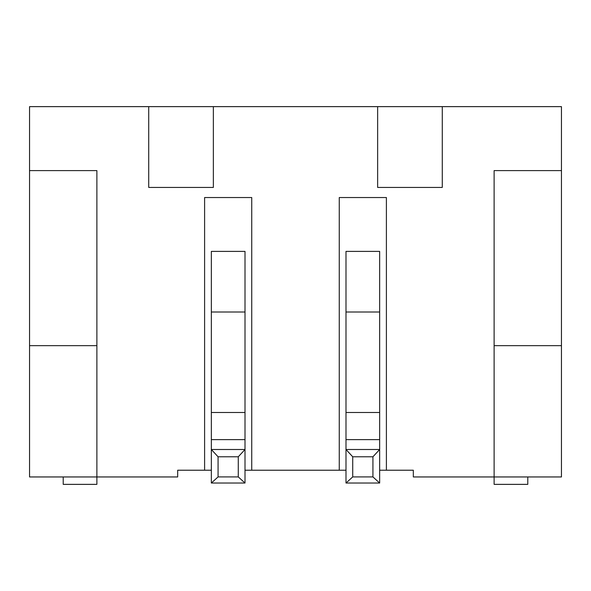 <?xml version="1.0" encoding="UTF-8"?>
<svg xmlns="http://www.w3.org/2000/svg" width="591" height="591" viewBox="0 0 591 591"><rect width="100%" height="100%" fill="white"/><g stroke="black" fill="none" stroke-linecap="round" stroke-linejoin="round"><path stroke-width="0.89" d="M527.785 476.952L527.785 484.361L494.12 484.361L494.12 476.952L413.323 476.952L413.323 470.222L379.658 470.222M345.994 470.222L251.736 470.222L251.736 197.534L204.604 197.534L204.604 470.222L211.342 470.222M345.994 251.397L379.658 251.397L379.658 311.996L345.994 311.996L345.994 251.397M245.006 470.222L251.736 470.222M211.342 251.397L245.006 251.397L245.006 311.996L211.342 311.996L211.342 251.397M204.604 470.222L177.677 470.222L177.677 476.952L96.88 476.952L96.88 170.607L29.55 170.607L29.55 106.639L561.45 106.639L561.45 170.607L494.12 170.607L494.12 345.661L561.45 345.661L561.45 170.607M96.88 345.661L29.55 345.661L29.55 476.952L96.88 476.952L96.88 484.361L63.215 484.361L63.215 476.952M561.45 345.661L561.45 476.952L494.12 476.952L494.12 345.661M213.358 106.639L213.358 187.436L148.725 187.436L148.725 106.639M339.264 470.222L339.264 197.534L386.396 197.534L386.396 470.222M377.642 106.639L377.642 187.436L442.275 187.436L442.275 106.639M29.55 345.661L29.55 170.607M218.072 456.791L218.072 476.915L238.269 476.915L238.269 456.791L218.072 456.791L211.342 449.5L245.006 449.5L245.006 483.032L211.342 483.032L211.342 439.615L245.006 439.615L245.006 412.481L211.342 412.481L211.342 311.996M238.269 456.791L245.006 449.5L245.006 439.615M211.342 439.615L211.342 412.481M245.006 412.481L245.006 311.996M211.342 483.032L218.072 476.915M238.269 476.915L245.006 483.032M352.731 456.791L352.731 476.915L372.928 476.915L372.928 456.791L352.731 456.791L345.994 449.5L379.658 449.5L379.658 483.032L345.994 483.032L345.994 439.615L379.658 439.615L379.658 412.481L345.994 412.481L345.994 311.996M372.928 456.791L379.658 449.5L379.658 439.615M345.994 439.615L345.994 412.481M379.658 412.481L379.658 311.996M345.994 483.032L352.731 476.915M372.928 476.915L379.658 483.032"/></g></svg>
